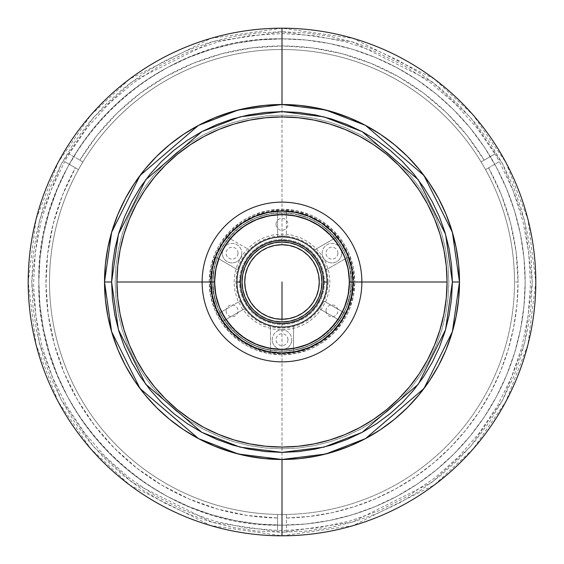 <?xml version="1.0" encoding="UTF-8"?>
<svg xmlns="http://www.w3.org/2000/svg" width="564" height="564" viewBox="0 0 564 564"><rect width="100%" height="100%" fill="white"/><g stroke="black" fill="none" stroke-linecap="round" stroke-linejoin="round"><path stroke-width="0.42" stroke-dasharray="2.82 2.11" d="M282 319.273L282 525.154C152.076 528.503 35.497 411.924 38.846 282C35.497 152.076 152.076 35.497 282 38.846L282 244.727L282 38.846A243.154 243.154 0 0 1 525.154 282A243.154 243.154 0 0 1 282 525.154L282 319.273M282 28.2A253.8 253.8 0 0 0 28.2 282A253.8 253.8 0 0 0 282 535.8L210.936 525.648L129.72 485.04L90.783 448.881L58.057 401.434L36.011 344.477L28.2 282L36.011 219.523L58.057 162.566L90.783 115.119L129.72 78.96L210.936 38.352L282 28.2L282 31.746L211.93 41.757L131.849 81.801L93.455 117.453L61.194 164.237L39.452 220.397L31.746 282L39.452 343.603L61.194 399.763L93.455 446.547L131.849 482.199L211.93 522.243L282 532.254L282 535.8L282 532.254L257.473 531.048L233.179 527.439L209.357 521.474L186.233 513.198L164.032 502.7L142.967 490.074L123.241 475.445L105.045 458.955L88.555 440.759L73.926 421.033L61.3 399.968L50.802 377.767L42.526 354.643L36.561 330.821L32.952 306.527L31.746 282L32.952 257.473L36.561 233.179L42.526 209.357L50.802 186.233L61.3 164.032L73.926 142.967L88.555 123.241L105.045 105.045L123.241 88.555L142.967 73.926L164.032 61.3L186.233 50.802L209.357 42.526L233.179 36.561L257.473 32.952L282 31.746L306.527 32.952L330.821 36.561L354.643 42.526L377.767 50.802L399.968 61.3L421.033 73.926L440.759 88.555L458.955 105.045L475.445 123.241L490.074 142.967L502.7 164.032L513.198 186.233L521.474 209.357L527.439 233.179L531.048 257.473L532.254 282L531.048 306.527L527.439 330.821L521.474 354.643L513.198 377.767L502.7 399.968L490.074 421.033L475.445 440.759L458.955 458.955L440.759 475.445L421.033 490.074L399.968 502.7L377.767 513.198L354.643 521.474L330.821 527.439L306.527 531.048L282 532.254L352.07 522.243L432.151 482.199L470.545 446.547L502.806 399.763L524.548 343.603L532.254 282L524.548 220.397L502.806 164.237L470.545 117.453L432.151 81.801L352.07 41.757L282 31.746L282 28.2L353.064 38.352L434.28 78.96L473.217 115.119L505.943 162.566L527.989 219.523L535.8 282L527.989 344.477L505.943 401.434L473.217 448.881L434.28 485.04L353.064 525.648L282 535.8A253.8 253.8 0 0 0 535.8 282A253.8 253.8 0 0 0 282 28.2M282 525.154A243.154 243.154 0 0 0 525.154 282A243.154 243.154 0 0 0 282 38.846A243.154 243.154 0 0 1 525.154 282A243.154 243.154 0 0 1 282 525.154A243.154 243.154 0 0 1 38.846 282A243.154 243.154 0 0 1 282 38.846A243.154 243.154 0 0 0 38.846 282A243.154 243.154 0 0 0 282 525.154L305.836 523.977L329.439 520.48L352.585 514.678L375.053 506.641L396.619 496.44L417.085 484.173L436.254 469.96L453.935 453.935L469.96 436.254L484.173 417.085L496.44 396.619L506.641 375.053L514.678 352.585L520.48 329.439L523.977 305.836L525.154 282L523.977 258.164L520.48 234.561L514.678 211.415L506.641 188.947L496.44 167.381L484.173 146.915L469.96 127.746L453.935 110.065L436.254 94.04L417.085 79.827L396.619 67.56L375.053 57.359L352.585 49.322L329.439 43.52L305.836 40.023L282 38.846L258.164 40.023L234.561 43.52L211.415 49.322L188.947 57.359L167.381 67.56L146.915 79.827L127.746 94.04L110.065 110.065L94.04 127.746L79.827 146.915L67.56 167.381L57.359 188.947L49.322 211.415L43.52 234.561L40.023 258.164L38.846 282L40.023 305.836L43.52 329.439L49.322 352.585L57.359 375.053L67.56 396.619L79.827 417.085L94.04 436.254L110.065 453.935L127.746 469.96L146.915 484.173L167.381 496.44L188.947 506.641L211.415 514.678L234.561 520.48L258.164 523.977L282 525.154M282 459.484A177.484 177.484 0 0 1 104.516 282A177.484 177.484 0 0 1 282 104.516A177.484 177.484 0 0 1 459.484 282A177.484 177.484 0 0 1 282 459.484M282 448.831L265.644 448.027L249.45 445.63L233.574 441.647L218.155 436.134L203.357 429.134L189.314 420.716L176.165 410.966L164.032 399.968L153.034 387.835L143.284 374.686L134.867 360.643L127.866 345.845L122.353 330.426L118.37 314.55L115.972 298.356L115.169 282L115.972 265.644L118.37 249.45L122.353 233.574L127.866 218.155L134.867 203.357L143.284 189.314L153.034 176.165L164.032 164.032L176.165 153.034L189.314 143.284L203.357 134.867L218.155 127.866L233.574 122.353L249.45 118.37L265.644 115.972L282 115.169L298.356 115.972L314.55 118.37L330.426 122.353L345.845 127.866L360.643 134.867L374.686 143.284L387.835 153.034L399.968 164.032L410.966 176.165L420.716 189.314L429.134 203.357L436.134 218.155L441.647 233.574L445.63 249.45L448.027 265.644L448.831 282L448.027 298.356L445.63 314.55L441.647 330.426L436.134 345.845L429.134 360.643L420.716 374.686L410.966 387.835L399.968 399.968L387.835 410.966L374.686 420.716L360.643 429.134L345.845 436.134L330.426 441.647L314.55 445.63L298.356 448.027L282 448.831L265.644 448.027L249.45 445.63L233.574 441.647L218.155 436.134L203.357 429.134L189.314 420.716L176.165 410.966L164.032 399.968L153.034 387.835L143.284 374.686L134.867 360.643L127.866 345.845L122.353 330.426L118.37 314.55L115.972 298.356L115.169 282L115.972 265.644L118.37 249.45L122.353 233.574L127.866 218.155L134.867 203.357L143.284 189.314L153.034 176.165L164.032 164.032L176.165 153.034L189.314 143.284L203.357 134.867L218.155 127.866L233.574 122.353L249.45 118.37L265.644 115.972L282 115.169L298.356 115.972L314.55 118.37L330.426 122.353L345.845 127.866L360.643 134.867L374.686 143.284L387.835 153.034L399.968 164.032L410.966 176.165L420.716 189.314L429.134 203.357L436.134 218.155L441.647 233.574L445.63 249.45L448.027 265.644L448.831 282L448.027 298.356L445.63 314.55L441.647 330.426L436.134 345.845L429.134 360.643L420.716 374.686L410.966 387.835L399.968 399.968L387.835 410.966L374.686 420.716L360.643 429.134L345.845 436.134L330.426 441.647L314.55 445.63L298.356 448.027L282 448.831M447.062 282A165.062 165.062 0 0 0 282 116.938A165.062 165.062 0 0 0 116.938 282A165.062 165.062 0 0 0 282 447.062A165.062 165.062 0 0 0 447.062 282M202.131 282L212.988 282A69.012 69.012 0 0 1 282 212.988A69.012 69.012 0 0 1 351.012 282L361.869 282L351.012 282C353.783 302.184 333.077 350.068 282 351.012C230.923 350.068 210.217 302.184 212.988 282L214.912 282C212.212 301.627 232.347 348.171 282 349.088C331.653 348.171 351.788 301.627 349.088 282L351.012 282L349.088 282A67.088 67.088 0 0 0 282 214.912A67.088 67.088 0 0 0 214.912 282A67.088 67.088 0 0 1 282 214.912A67.088 67.088 0 0 1 349.088 282A67.088 67.088 0 0 1 282 349.088A67.088 67.088 0 0 1 214.912 282A67.088 67.088 0 0 0 282 349.088A67.088 67.088 0 0 0 349.088 282C351.788 262.373 331.653 215.829 282 214.912C232.347 215.829 212.212 262.373 214.912 282L212.988 282C210.217 261.816 230.923 213.932 282 212.988C333.077 213.932 353.783 261.816 351.012 282A69.012 69.012 0 0 1 282 351.012A69.012 69.012 0 0 1 212.988 282L202.131 282A79.869 79.869 0 0 0 282 361.869A79.869 79.869 0 0 0 361.869 282A79.869 79.869 0 0 1 282 361.869A79.869 79.869 0 0 1 202.131 282L209.23 282A72.77 72.77 0 0 0 282 354.77A72.77 72.77 0 0 0 354.77 282L361.869 282L354.77 282L353.367 296.199L349.229 309.847L346.176 316.305L342.503 322.425L333.458 333.458L322.425 342.503L316.305 346.176L309.847 349.229L296.199 353.367L282 354.77L267.801 353.367L254.152 349.229L247.695 346.176L241.575 342.503L230.542 333.458L221.497 322.425L217.824 316.305L214.771 309.847L210.633 296.199L209.23 282L210.633 267.801L214.771 254.152L217.824 247.695L221.497 241.575L230.542 230.542L241.575 221.497L247.695 217.824L254.152 214.771L267.801 210.633L282 209.23L296.199 210.633L309.847 214.771L316.305 217.824L322.425 221.497L333.458 230.542L342.503 241.575L346.176 247.695L349.229 254.152L353.367 267.801L354.77 282A72.77 72.77 0 0 0 282 209.23A72.77 72.77 0 0 0 209.23 282L202.131 282A79.869 79.869 0 0 1 282 202.131A79.869 79.869 0 0 1 361.869 282A79.869 79.869 0 0 0 282 202.131A79.869 79.869 0 0 0 202.131 282M514.502 282A232.502 232.502 0 0 0 78.466 169.616A232.502 232.502 0 0 0 49.498 282A232.502 232.502 0 0 1 282 49.498A232.502 232.502 0 0 1 514.502 282A232.502 232.502 0 0 1 286.434 514.46L286.434 518.013A236.055 236.055 0 0 0 518.055 282L514.502 282L518.055 282L516.173 252.291L510.575 223.048L501.333 194.749L488.607 167.839L485.534 169.616L499.373 161.621A248.477 248.477 0 0 0 494.931 153.937L484.173 160.155L466.886 135.24L446.547 112.751L423.486 93.053L398.099 76.471L370.795 63.288L342.024 53.707L312.259 47.898L282 45.945L251.741 47.898L221.976 53.707L193.205 63.288L165.901 76.471L140.514 93.053L117.453 112.751L97.114 135.24L79.827 160.155L82.901 161.924L69.069 153.937L79.827 160.155L69.069 153.937L87.258 127.675L108.669 103.966L132.949 83.197L159.69 65.713L188.454 51.803L218.761 41.708L250.12 35.581L282 33.523L313.88 35.581L345.238 41.708L375.546 51.803L404.31 65.713L431.051 83.197L455.331 103.966L476.742 127.675L494.931 153.937L484.173 160.155A236.055 236.055 0 0 0 79.827 160.155L82.901 161.924A232.502 232.502 0 0 1 481.099 161.924L494.931 153.937L481.099 161.924A232.502 232.502 0 0 1 485.534 169.616L499.373 161.621L488.607 167.839L499.373 161.621L513.021 190.512L522.849 220.912L528.694 252.319L530.463 284.221L528.13 316.08L521.721 347.382L511.351 377.598L497.187 406.235L479.463 432.821L458.483 456.911L434.576 478.11L408.153 496.066L379.642 510.483L349.518 521.129L318.279 527.812L286.434 530.435L286.434 518.013L309.276 516.469L331.851 512.725L353.966 506.817L375.398 498.787L395.956 488.727L415.442 476.714L433.674 462.875L450.474 447.337L465.695 430.247L479.189 411.755L490.828 392.05L500.508 371.309L508.129 349.722L513.621 327.508L516.941 304.863L518.055 282A236.055 236.055 0 0 0 488.607 167.839L485.534 169.616A232.502 232.502 0 0 1 282 514.502A232.502 232.502 0 0 1 78.466 169.616L75.393 167.839A236.055 236.055 0 0 0 277.566 518.013L277.566 514.46A232.502 232.502 0 0 1 49.498 282A232.502 232.502 0 0 0 277.566 514.46L277.566 530.435L245.721 527.812L214.482 521.129L184.357 510.483L155.847 496.066L129.424 478.11L105.517 456.911L84.537 432.821L66.813 406.235L52.649 377.598L42.279 347.382L35.87 316.08L33.537 284.221L35.306 252.319L41.151 220.912L50.979 190.512L64.627 161.621L78.466 169.616L64.627 161.621L75.393 167.839L62.463 195.264L53.15 224.127L47.623 253.941L45.959 284.221L48.194 314.458L54.278 344.167L64.127 372.846L77.571 400.024L94.392 425.256L114.302 448.126L136.982 468.254L162.058 485.308L189.109 499.006L217.697 509.123L247.342 515.496L277.566 518.013L277.566 530.435L277.566 514.46L277.566 530.435A248.477 248.477 0 0 0 286.434 530.435L286.434 514.46A232.502 232.502 0 0 1 277.566 514.46A232.502 232.502 0 0 0 514.502 282M82.901 161.924L69.069 153.937A248.477 248.477 0 0 0 64.627 161.621L78.466 169.616A232.502 232.502 0 0 1 82.901 161.924M219.389 315.466L214.066 302.607L212.374 295.853L211.006 282A70.993 70.993 0 0 0 282 352.993A70.993 70.993 0 0 0 352.993 282A70.993 70.993 0 0 1 282 352.993A70.993 70.993 0 0 1 211.006 282L214.56 282A67.44 67.44 0 0 0 282 349.44A67.44 67.44 0 0 0 349.44 282L352.993 282A70.993 70.993 0 0 1 282 352.993A70.993 70.993 0 0 1 211.006 282A70.993 70.993 0 0 1 282 211.006A70.993 70.993 0 0 1 352.993 282L349.44 282A67.44 67.44 0 0 1 282 349.44A67.44 67.44 0 0 1 214.56 282A67.44 67.44 0 0 0 282 349.44A67.44 67.44 0 0 0 349.44 282L348.15 268.845L344.308 256.19L338.076 244.529L329.686 234.314L319.471 225.924L307.81 219.692L295.155 215.85L282 214.56L268.845 215.85L256.19 219.692L244.529 225.924L234.314 234.314L225.924 244.529L219.692 256.19L215.85 268.845L214.56 282L215.85 295.155L219.692 307.81L225.924 319.471L234.314 329.686L244.529 338.076L256.19 344.308L268.845 348.15L282 349.44L295.155 348.15L307.81 344.308L319.471 338.076L329.686 329.686L338.076 319.471L344.308 307.81L348.15 295.155L349.44 282A67.44 67.44 0 0 0 282 214.56A67.44 67.44 0 0 0 214.56 282A67.44 67.44 0 0 1 282 214.56A67.44 67.44 0 0 1 349.44 282A67.44 67.44 0 0 0 282 214.56A67.44 67.44 0 0 0 214.56 282L211.006 282A70.993 70.993 0 0 1 282 211.006A70.993 70.993 0 0 1 352.993 282A70.993 70.993 0 0 0 282 211.006A70.993 70.993 0 0 0 211.006 282A70.993 70.993 0 0 0 282 352.993A70.993 70.993 0 0 0 352.993 282A70.993 70.993 0 0 0 282 211.006A70.993 70.993 0 0 0 211.006 282A70.993 70.993 0 0 0 282 352.993A70.993 70.993 0 0 0 352.993 282A70.993 70.993 0 0 1 282 352.993A70.993 70.993 0 0 1 211.006 282L212.783 282A69.217 69.217 0 0 0 282 351.217A69.217 69.217 0 0 0 351.217 282L352.993 282A70.993 70.993 0 0 1 282 352.993A70.993 70.993 0 0 1 211.006 282L212.374 268.147L214.066 261.393M275.965 224.317L276.423 222.012L277.735 220.052L279.688 218.74L282 218.282L284.312 218.74L286.265 220.052L287.577 222.012L288.035 224.317L287.577 226.629L286.265 228.582L284.312 229.893L282 230.352L279.688 229.893L277.735 228.582L276.423 226.629L275.965 224.317M226.009 310.842L226.474 308.529L227.778 306.576L229.738 305.265L232.044 304.807L234.356 305.265L236.316 306.576L237.62 308.529L238.078 310.842L237.62 313.147L236.316 315.107L234.356 316.418L232.044 316.876L229.738 316.418L227.778 315.107L226.474 313.147L226.009 310.842M325.921 310.842L326.38 308.529L327.684 306.576L329.644 305.265L331.956 304.807L334.262 305.265L336.222 306.576L337.526 308.529L337.991 310.842L337.526 313.147L336.222 315.107L334.262 316.418L331.956 316.876L329.644 316.418L327.684 315.107L326.38 313.147L325.921 310.842M234.081 282L234.998 272.652L237.726 263.663L242.153 255.379L248.118 248.118L255.379 242.153L263.663 237.726L272.652 234.998L282 234.081L291.348 234.998L300.337 237.726L308.621 242.153L315.882 248.118L321.847 255.379L326.274 263.663L329.002 272.652L329.919 282L329.002 291.348L326.274 300.337L321.847 308.621L315.882 315.882L308.621 321.847L300.337 326.274L291.348 329.002L282 329.919L272.652 329.002L263.663 326.274L255.379 321.847L248.118 315.882L242.153 308.621L237.726 300.337L234.998 291.348L234.081 282M324.596 282L323.778 290.312L321.353 298.3L317.419 305.667L312.118 312.118L305.667 317.419L298.3 321.353L290.312 323.778L282 324.596L273.688 323.778L265.7 321.353L258.333 317.419L251.882 312.118L246.581 305.667L242.647 298.3L240.222 290.312L239.404 282L240.222 273.688L242.647 265.7L246.581 258.333L251.882 251.882L258.333 246.581L265.7 242.647L273.688 240.222L282 239.404L290.312 240.222L298.3 242.647L305.667 246.581L312.118 251.882L317.419 258.333L321.353 265.7L323.778 273.688L324.596 282L323.778 290.312L321.353 298.3L317.419 305.667L312.118 312.118L305.667 317.419L298.3 321.353L290.312 323.778L282 324.596L273.688 323.778L265.7 321.353L258.333 317.419L251.882 312.118L246.581 305.667L242.647 298.3L240.222 290.312L239.404 282L240.222 273.688L242.647 265.7L246.581 258.333L251.882 251.882L258.333 246.581L265.7 242.647L273.688 240.222L282 239.404L290.312 240.222L298.3 242.647L305.667 246.581L312.118 251.882L317.419 258.333L321.353 265.7L323.778 273.688L324.596 282M248.52 344.604L242.598 341.058M315.452 344.618L302.607 349.934L288.958 352.648L275.042 352.648L261.393 349.934M344.604 315.48L341.058 321.402M344.618 248.548L349.934 261.393L352.648 275.042L352.648 288.958L349.934 302.607M315.48 219.396L321.402 222.942M248.548 219.382L261.393 214.066L275.042 211.352L288.958 211.352L302.607 214.066M219.396 248.52L222.942 242.598M236.922 282A45.078 45.078 0 0 0 282 327.078A45.078 45.078 0 0 0 327.078 282A45.078 45.078 0 0 0 282 236.922A45.078 45.078 0 0 0 236.922 282L237.782 290.791L240.349 299.251L244.515 307.049L250.12 313.88L256.951 319.485L264.749 323.651L273.209 326.218L282 327.078L290.791 326.218L299.251 323.651L307.049 319.485L313.88 313.88L319.485 307.049L323.651 299.251L326.218 290.791L327.078 282L326.218 273.209L323.651 264.749L319.485 256.951L313.88 250.12L307.049 244.515L299.251 240.349L290.791 237.782L282 236.922L273.209 237.782L264.749 240.349L256.951 244.515L250.12 250.12L244.515 256.951L240.349 264.749L237.782 273.209L236.922 282M321.931 282A39.931 39.931 0 0 0 282 242.069A39.931 39.931 0 0 0 242.069 282L242.837 274.21L245.107 266.716L248.794 259.814L253.765 253.765L259.814 248.794L266.716 245.107L274.21 242.837L282 242.069L289.79 242.837L297.284 245.107L304.186 248.794L310.235 253.765L315.205 259.814L318.893 266.716L321.163 274.21L321.931 282L321.163 289.79L318.893 297.284L315.205 304.186L310.235 310.235L304.186 315.205L297.284 318.893L289.79 321.163L282 321.931L274.21 321.163L266.716 318.893L259.814 315.205L253.765 310.235L248.794 304.186L245.107 297.284L242.837 289.79L242.069 282A39.931 39.931 0 0 0 282 321.931A39.931 39.931 0 0 0 321.931 282M319.273 282A37.273 37.273 0 0 0 282 244.727A37.273 37.273 0 0 0 244.727 282A37.273 37.273 0 0 0 282 319.273A37.273 37.273 0 0 0 319.273 282M216.414 254.829L219.389 248.534M222.97 242.555L231.797 231.797L242.555 222.97M309.171 216.414L315.466 219.389M321.445 222.97L332.203 231.797L341.03 242.555M347.586 309.171L344.611 315.466M341.03 321.445L332.203 332.203L321.445 341.03M254.829 347.586L248.534 344.611M242.555 341.03L231.797 332.203L222.97 321.445M212.783 282L214.108 295.501L218.049 308.487L224.444 320.458L233.052 330.948L243.542 339.556L255.513 345.951L268.499 349.892L282 351.217L295.501 349.892L302.092 348.235L308.487 345.951L320.458 339.556L330.948 330.948L335.509 325.914L339.556 320.458L345.951 308.487L349.892 295.501L350.886 288.782L350.886 275.218L349.892 268.499L345.951 255.513L343.046 249.373L339.556 243.542L330.948 233.052L320.458 224.444L314.627 220.954L308.487 218.049L295.501 214.108L288.782 213.114L275.218 213.114L268.499 214.108L255.513 218.049L243.542 224.444L238.086 228.49L233.052 233.052L224.444 243.542L218.049 255.513L215.765 261.907L214.108 268.499L212.783 282L211.006 282A70.993 70.993 0 0 1 282 211.006A70.993 70.993 0 0 1 352.993 282L351.217 282A69.217 69.217 0 0 0 282 212.783A69.217 69.217 0 0 0 212.783 282M328.142 282L327.261 291.003L324.631 299.66L320.366 307.634L314.627 314.627L307.634 320.366L299.66 324.631L291.003 327.261L282 328.142L272.997 327.261L264.34 324.631L256.366 320.366L249.373 314.627L243.634 307.634L239.369 299.66L236.739 291.003L235.858 282L236.739 272.997L239.369 264.34L243.634 256.366L249.373 249.373L256.366 243.634L264.34 239.369L272.997 236.739L282 235.858L291.003 236.739L299.66 239.369L307.634 243.634L314.627 249.373L320.366 256.366L324.631 264.34L327.261 272.997L328.142 282M271.615 352.232L270.466 352.049L270.466 350.251A69.217 69.217 0 0 1 217.126 257.868L215.568 256.965A70.993 70.993 0 0 0 211.006 282A70.993 70.993 0 0 1 282 211.006A70.993 70.993 0 0 1 352.993 282A70.993 70.993 0 0 0 282 211.006A70.993 70.993 0 0 0 211.006 282A70.993 70.993 0 0 0 282 352.993A70.993 70.993 0 0 0 348.432 256.965L346.874 257.868A69.217 69.217 0 0 1 351.217 282L352.993 282A70.993 70.993 0 0 1 270.466 352.049A70.993 70.993 0 0 1 211.006 282A70.993 70.993 0 0 1 282 211.006A70.993 70.993 0 0 1 352.993 282A70.993 70.993 0 0 1 282 352.993A70.993 70.993 0 0 1 211.006 282L210.294 282L211.006 282A70.993 70.993 0 0 1 282 211.006A70.993 70.993 0 0 1 352.993 282L353.706 282A71.706 71.706 0 0 0 282 210.294A71.706 71.706 0 0 0 210.294 282A71.706 71.706 0 0 0 282 353.706A71.706 71.706 0 0 0 353.706 282L352.993 282A70.993 70.993 0 0 1 282 352.993A70.993 70.993 0 0 1 211.006 282A70.993 70.993 0 0 0 270.466 352.049L270.466 326.683L276.184 327.776L282 328.142L287.816 327.776L293.534 326.683L293.534 352.049L293.534 326.683L293.534 352.049L292.385 352.232M211.359 282A70.641 70.641 0 0 0 282 352.641A70.641 70.641 0 0 0 352.641 282A70.641 70.641 0 0 1 282 352.641A70.641 70.641 0 0 1 211.359 282A70.641 70.641 0 0 1 282 211.359A70.641 70.641 0 0 1 352.641 282A70.641 70.641 0 0 0 282 211.359A70.641 70.641 0 0 0 211.359 282A70.641 70.641 0 0 0 282 352.641A70.641 70.641 0 0 0 352.641 282A70.641 70.641 0 0 1 282 352.641A70.641 70.641 0 0 1 211.359 282A70.641 70.641 0 0 1 282 211.359A70.641 70.641 0 0 1 352.641 282A70.641 70.641 0 0 0 282 211.359A70.641 70.641 0 0 0 211.359 282M104.516 282A177.484 177.484 0 0 0 282 459.484A177.484 177.484 0 0 0 459.484 282A177.484 177.484 0 0 0 282 104.516A177.484 177.484 0 0 0 104.516 282M341.192 321.198L341.551 320.641L341.192 321.198M341.798 320.267L341.142 321.268L319.562 308.811L323.997 301.127L345.577 313.584L341.854 320.183L344.992 314.747M218.754 314.254L219.008 314.747L218.754 314.254M219.326 315.339L219.685 316.016L219.326 315.339M220.087 316.742L220.517 317.497L220.087 316.742M220.954 318.237L220.517 317.497L220.954 318.237M221.786 319.605L221.384 318.956L221.786 319.605M222.442 320.641L222.145 320.176L222.442 320.641M222.858 321.268L244.438 308.811L222.858 321.268L220.517 317.497L218.423 313.584L240.003 301.127L244.247 308.529L240.003 301.127L218.423 313.584L218.592 313.929L218.423 313.584M345.577 313.584L323.997 301.127L319.562 308.811L341.142 321.268M277.967 211.119L277.566 211.147L277.566 236.069L277.566 211.147L286.434 211.147L286.434 236.069L277.904 236.034L286.434 236.069L286.434 211.147L285.687 211.105L286.434 211.147M210.294 282L211.676 295.987L215.758 309.439L222.378 321.832L231.296 332.704L242.167 341.622L254.561 348.242L268.013 352.324L282 353.706L295.987 352.324L309.439 348.242L321.832 341.622L332.704 332.704L341.622 321.832L348.242 309.439L352.324 295.987L353.706 282L352.324 268.013L348.242 254.561L341.622 242.167L332.704 231.296L321.832 222.378L309.439 215.758L295.987 211.676L282 210.294L268.013 211.676L254.561 215.758L242.167 222.378L231.296 231.296L222.378 242.167L215.758 254.561L211.676 268.013L210.294 282M285.306 211.084L278.863 211.077M348.157 256.246L348.432 256.965L326.464 269.648L324.554 264.149L321.966 258.925L318.738 254.075L314.923 249.669L336.934 237.028M342.891 245.502L343.864 247.18M337.991 253.158L337.526 250.853L336.222 248.893L334.262 247.582L331.956 247.124L329.644 247.582L327.684 248.893L326.38 250.853L325.921 253.158L326.38 255.471L327.684 257.424L329.644 258.735L331.956 259.193L334.262 258.735L336.222 257.424L337.526 255.471L337.991 253.158M288.035 339.683L287.577 337.371L286.265 335.418L284.312 334.107L282 333.648L279.688 334.107L277.735 335.418L276.423 337.371L275.965 339.683L276.423 341.988L277.735 343.948L279.688 345.26L282 345.718L284.312 345.26L286.265 343.948L287.577 341.988L288.035 339.683M270.466 350.251L270.466 326.683L270.466 350.251M227.066 237.028L249.076 249.669L245.262 254.075L242.034 258.925L239.446 264.149L237.536 269.648L215.568 256.965L237.536 269.648L215.568 256.965L215.843 256.246M220.517 246.503L221.109 245.502M238.078 253.158L237.62 250.853L236.316 248.893L234.356 247.582L232.044 247.124L229.738 247.582L227.778 248.893L226.474 250.853L226.009 253.158L226.474 255.471L227.778 257.424L229.738 258.735L232.044 259.193L234.356 258.735L236.316 257.424L237.62 255.471L238.078 253.158M227.102 236.986L228.66 237.881A69.217 69.217 0 0 1 335.34 237.881L336.898 236.986A70.993 70.993 0 0 0 227.102 236.986A70.993 70.993 0 0 1 336.898 236.986L314.923 249.669L336.898 236.986A70.993 70.993 0 0 1 352.993 282A70.993 70.993 0 0 0 282 211.006A70.993 70.993 0 0 0 211.006 282A70.993 70.993 0 0 1 227.102 236.986M218.973 314.684L222.145 320.176M285.137 211.077L284.467 211.049L285.137 211.077M283.699 211.028L282.867 211.014L283.699 211.028M277.904 211.126L278.313 211.105L277.904 211.126M348.432 256.965L326.464 269.648L348.432 256.965M293.534 352.049A70.993 70.993 0 0 0 352.993 282L351.217 282A69.217 69.217 0 0 1 293.534 350.251L293.534 352.049M272.236 339.683A9.764 9.764 0 0 1 282 329.919A9.764 9.764 0 0 1 291.764 339.683A9.764 9.764 0 0 0 282 329.919A9.764 9.764 0 0 0 272.236 339.683A9.764 9.764 0 0 0 282 349.44A9.764 9.764 0 0 0 291.764 339.683A9.764 9.764 0 0 1 282 349.44A9.764 9.764 0 0 1 272.236 339.683M222.286 253.158A9.764 9.764 0 0 1 232.044 243.394A9.764 9.764 0 0 1 241.808 253.158A9.764 9.764 0 0 0 232.044 243.394A9.764 9.764 0 0 0 222.286 253.158A9.764 9.764 0 0 0 232.044 262.923A9.764 9.764 0 0 0 241.808 253.158A9.764 9.764 0 0 1 232.044 262.923A9.764 9.764 0 0 1 222.286 253.158M322.192 253.158A9.764 9.764 0 0 1 331.956 243.394A9.764 9.764 0 0 1 341.713 253.158A9.764 9.764 0 0 0 331.956 243.394A9.764 9.764 0 0 0 322.192 253.158A9.764 9.764 0 0 0 331.956 262.923A9.764 9.764 0 0 0 341.713 253.158A9.764 9.764 0 0 1 331.956 262.923A9.764 9.764 0 0 1 322.192 253.158"/><path stroke-width="0.85" d="M282 282L282 319.273L282 282M282 535.8A253.8 253.8 0 0 1 28.2 282A253.8 253.8 0 0 1 282 28.2A253.8 253.8 0 0 0 28.2 282A253.8 253.8 0 0 0 282 535.8L282 459.484L299.399 458.631L316.623 456.072L333.521 451.842L349.92 445.976L365.662 438.524L380.601 429.571L394.596 419.193L407.497 407.497L419.193 394.596L429.571 380.601L438.524 365.662L445.976 349.92L451.842 333.521L456.072 316.623L458.631 299.399L459.484 282L458.631 264.601L456.072 247.377L451.842 230.479L445.976 214.08L438.524 198.338L429.571 183.399L419.193 169.404L407.497 156.503L394.596 144.807L380.601 134.429L365.662 125.476L349.92 118.024L333.521 112.158L316.623 107.928L299.399 105.369L282 104.516L282 28.2L282 104.516L264.601 105.369L247.377 107.928L230.479 112.158L214.08 118.024L198.338 125.476L183.399 134.429L169.404 144.807L156.503 156.503L144.807 169.404L134.429 183.399L125.476 198.338L118.024 214.08L112.158 230.479L107.928 247.377L105.369 264.601L104.516 282L105.369 299.399L107.928 316.623L112.158 333.521L118.024 349.92L125.476 365.662L134.429 380.601L144.807 394.596L156.503 407.497L169.404 419.193L183.399 429.571L198.338 438.524L214.08 445.976L230.479 451.842L247.377 456.072L264.601 458.631L282 459.484L282 535.8A253.8 253.8 0 0 0 535.8 282A253.8 253.8 0 0 0 282 28.2A253.8 253.8 0 0 1 535.8 282A253.8 253.8 0 0 1 282 535.8M116.938 282A165.062 165.062 0 0 1 282 116.938A165.062 165.062 0 0 1 447.062 282A165.062 165.062 0 0 0 282 116.938A165.062 165.062 0 0 0 116.938 282L202.131 282L116.938 282A165.062 165.062 0 0 0 282 447.062A165.062 165.062 0 0 0 447.062 282L361.869 282L447.062 282A165.062 165.062 0 0 1 282 447.062A165.062 165.062 0 0 1 116.938 282L117.735 298.18L120.111 314.204L124.052 329.912L129.508 345.168L136.432 359.811L144.758 373.699L154.409 386.714L165.287 398.713L177.286 409.591L190.301 419.242L204.189 427.568L218.832 434.491L234.088 439.948L249.796 443.889L265.82 446.265L282 447.062L298.18 446.265L314.204 443.889L329.912 439.948L345.168 434.491L359.811 427.568L373.699 419.242L386.714 409.591L398.713 398.713L409.591 386.714L419.242 373.699L427.568 359.811L434.491 345.168L439.948 329.912L443.889 314.204L446.265 298.18L447.062 282L446.265 265.82L443.889 249.796L439.948 234.088L434.491 218.832L427.568 204.189L419.242 190.301L409.591 177.286L398.713 165.287L386.714 154.409L373.699 144.758L359.811 136.432L345.168 129.508L329.912 124.052L314.204 120.111L298.18 117.735L282 116.938L265.82 117.735L249.796 120.111L234.088 124.052L218.832 129.508L204.189 136.432L190.301 144.758L177.286 154.409L165.287 165.287L154.409 177.286L144.758 190.301L136.432 204.189L129.508 218.832L124.052 234.088L120.111 249.796L117.735 265.82L116.938 282M352.993 282A70.993 70.993 0 0 1 282 352.993A70.993 70.993 0 0 1 211.006 282A70.993 70.993 0 0 0 282 352.993A70.993 70.993 0 0 0 352.993 282L349.44 282A67.44 67.44 0 0 1 282 349.44A67.44 67.44 0 0 1 214.56 282L211.006 282L214.56 282L215.85 295.155L219.692 307.81L225.924 319.471L234.314 329.686L244.529 338.076L256.19 344.308L268.845 348.15L282 349.44L295.155 348.15L307.81 344.308L319.471 338.076L329.686 329.686L338.076 319.471L344.308 307.81L348.15 295.155L349.44 282L348.15 268.845L344.308 256.19L338.076 244.529L329.686 234.314L319.471 225.924L307.81 219.692L295.155 215.85L282 214.56L268.845 215.85L256.19 219.692L244.529 225.924L234.314 234.314L225.924 244.529L219.692 256.19L215.85 268.845L214.56 282A67.44 67.44 0 0 1 282 214.56A67.44 67.44 0 0 1 349.44 282L352.993 282A70.993 70.993 0 0 0 282 211.006A70.993 70.993 0 0 0 211.006 282A70.993 70.993 0 0 1 282 211.006A70.993 70.993 0 0 1 352.993 282L351.626 268.147L347.586 254.829L341.03 242.555L332.203 231.797L321.445 222.97L309.171 216.414L295.853 212.374L282 211.006L268.147 212.374L254.829 216.414L242.555 222.97L231.797 231.797L222.97 242.555L216.414 254.829L212.374 268.147L211.006 282L212.374 295.853L216.414 309.171L222.97 321.445L231.797 332.203L242.555 341.03L254.829 347.586L268.147 351.626L282 352.993L295.853 351.626L309.171 347.586L321.445 341.03L332.203 332.203L341.03 321.445L347.586 309.171L351.626 295.853L352.993 282L361.869 282L352.993 282M327.078 282A45.078 45.078 0 0 1 282 327.078A45.078 45.078 0 0 1 236.922 282A45.078 45.078 0 0 0 282 327.078A45.078 45.078 0 0 0 327.078 282L323.532 282A41.532 41.532 0 0 1 282 323.532A41.532 41.532 0 0 1 240.468 282L236.922 282L240.468 282L241.265 273.9L243.634 266.109L247.469 258.925L252.63 252.63L258.925 247.469L266.109 243.634L273.9 241.265L282 240.468L290.1 241.265L297.891 243.634L305.075 247.469L311.37 252.63L316.531 258.925L320.366 266.109L322.735 273.9L323.532 282L322.735 290.1L320.366 297.891L316.531 305.075L311.37 311.37L305.075 316.531L297.891 320.366L290.1 322.735L282 323.532L273.9 322.735L266.109 320.366L258.925 316.531L252.63 311.37L247.469 305.075L243.634 297.891L241.265 290.1L240.468 282A41.532 41.532 0 0 1 282 240.468A41.532 41.532 0 0 1 323.532 282L327.078 282A45.078 45.078 0 0 0 282 236.922A45.078 45.078 0 0 0 236.922 282A45.078 45.078 0 0 1 282 236.922A45.078 45.078 0 0 1 327.078 282M242.069 282A39.931 39.931 0 0 1 282 242.069A39.931 39.931 0 0 1 321.931 282A39.931 39.931 0 0 1 282 321.931A39.931 39.931 0 0 1 242.069 282L242.837 289.79L245.107 297.284L248.794 304.186L253.765 310.235L259.814 315.205L266.716 318.893L274.21 321.163L282 321.931L289.79 321.163L297.284 318.893L304.186 315.205L310.235 310.235L315.205 304.186L318.893 297.284L321.163 289.79L321.931 282L321.163 274.21L318.893 266.716L315.205 259.814L310.235 253.765L304.186 248.794L297.284 245.107L289.79 242.837L282 242.069L274.21 242.837L266.716 245.107L259.814 248.794L253.765 253.765L248.794 259.814L245.107 266.716L242.837 274.21L242.069 282M244.727 282A37.273 37.273 0 0 1 282 244.727A37.273 37.273 0 0 1 319.273 282A37.273 37.273 0 0 1 282 319.273A37.273 37.273 0 0 1 244.727 282L245.446 289.269L247.568 296.262L251.008 302.706L255.647 308.353L261.294 312.992L267.738 316.432L274.731 318.554L282 319.273L289.269 318.554L296.262 316.432L302.706 312.992L308.353 308.353L312.992 302.706L316.432 296.262L318.554 289.269L319.273 282L318.554 274.731L316.432 267.738L312.992 261.294L308.353 255.647L302.706 251.008L296.262 247.568L289.269 245.446L282 244.727L274.731 245.446L267.738 247.568L261.294 251.008L255.647 255.647L251.008 261.294L247.568 267.738L245.446 274.731L244.727 282M214.066 261.393L216.414 254.829M242.555 222.97L248.534 219.389M302.607 214.066L309.171 216.414M341.03 242.555L344.611 248.534M349.934 302.607L347.586 309.171M321.445 341.03L315.466 344.611M261.393 349.934L254.829 347.586M222.97 321.445L219.389 315.466M459.484 282A177.484 177.484 0 0 1 282 459.484A177.484 177.484 0 0 1 104.516 282L111.616 331.695L140.013 388.49L198.479 438.602L238.311 454.02L282 459.484L325.689 454.02L365.521 438.602L423.987 388.49L452.384 331.695L459.484 282L452.384 282L445.567 329.707L418.305 384.232L362.18 432.341L323.94 447.139L282 452.384L240.06 447.139L201.82 432.341L145.695 384.232L118.433 329.707L111.616 282L104.516 282L111.616 282L112.44 265.299L114.894 248.759L118.955 232.537L124.588 216.795L131.736 201.679L140.33 187.34L150.292 173.909L161.523 161.523L173.909 150.292L187.34 140.33L201.679 131.736L216.795 124.588L232.537 118.955L248.759 114.894L265.299 112.44L282 111.616L298.701 112.44L315.241 114.894L331.463 118.955L347.205 124.588L362.321 131.736L376.66 140.33L390.091 150.292L402.477 161.523L413.708 173.909L423.67 187.34L432.264 201.679L439.412 216.795L445.045 232.537L449.106 248.759L451.56 265.299L452.384 282L451.56 298.701L449.106 315.241L445.045 331.463L439.412 347.205L432.264 362.321L423.67 376.66L413.708 390.091L402.477 402.477L390.091 413.708L376.66 423.67L362.321 432.264L347.205 439.412L331.463 445.045L315.241 449.106L298.701 451.56L282 452.384L265.299 451.56L248.759 449.106L232.537 445.045L216.795 439.412L201.679 432.264L187.34 423.67L173.909 413.708L161.523 402.477L150.292 390.091L140.33 376.66L131.736 362.321L124.588 347.205L118.955 331.463L114.894 315.241L112.44 298.701L111.616 282L118.433 234.293L145.695 179.768L201.82 131.659L240.06 116.861L282 111.616L323.94 116.861L362.18 131.659L418.305 179.768L445.567 234.293L452.384 282L459.484 282L452.384 232.305L423.987 175.51L365.521 125.398L325.689 109.98L282 104.516L238.311 109.98L198.479 125.398L140.013 175.51L111.616 232.305L104.516 282L105.369 299.399L107.928 316.623L112.158 333.521L118.024 349.92L125.476 365.662L134.429 380.601L144.807 394.596L156.503 407.497L169.404 419.193L183.399 429.571L198.338 438.524L214.08 445.976L230.479 451.842L247.377 456.072L264.601 458.631L282 459.484L299.399 458.631L316.623 456.072L333.521 451.842L349.92 445.976L365.662 438.524L380.601 429.571L394.596 419.193L407.497 407.497L419.193 394.596L429.571 380.601L438.524 365.662L445.976 349.92L451.842 333.521L456.072 316.623L458.631 299.399L459.484 282L458.631 264.601L456.072 247.377L451.842 230.479L445.976 214.08L438.524 198.338L429.571 183.399L419.193 169.404L407.497 156.503L394.596 144.807L380.601 134.429L365.662 125.476L349.92 118.024L333.521 112.158L316.623 107.928L299.399 105.369L282 104.516L264.601 105.369L247.377 107.928L230.479 112.158L214.08 118.024L198.338 125.476L183.399 134.429L169.404 144.807L156.503 156.503L144.807 169.404L134.429 183.399L125.476 198.338L118.024 214.08L112.158 230.479L107.928 247.377L105.369 264.601L104.516 282A177.484 177.484 0 0 1 282 104.516A177.484 177.484 0 0 1 459.484 282M344.674 315.346L344.315 316.016L344.674 315.339M219.685 316.009L219.326 315.339L219.685 316.016M341.375 320.916L341.854 320.176M345.429 313.887L344.992 314.747L345.429 313.887M277.904 211.126L278.863 211.077L277.904 211.126M202.131 282A79.869 79.869 0 0 0 282 361.869A79.869 79.869 0 0 0 361.869 282A79.869 79.869 0 0 1 282 361.869A79.869 79.869 0 0 1 202.131 282A79.869 79.869 0 0 1 282 202.131A79.869 79.869 0 0 1 361.869 282A79.869 79.869 0 0 0 282 202.131A79.869 79.869 0 0 0 202.131 282L211.006 282L202.131 282M286.434 211.147L285.137 211.077M336.934 237.028L342.891 245.502M343.864 247.18L348.157 256.246M292.385 352.232L282 352.993M281.901 352.993L271.615 352.232M215.843 256.246L220.517 246.503M221.109 245.502L227.066 237.028M218.423 313.584L219.008 314.747"/></g></svg>
